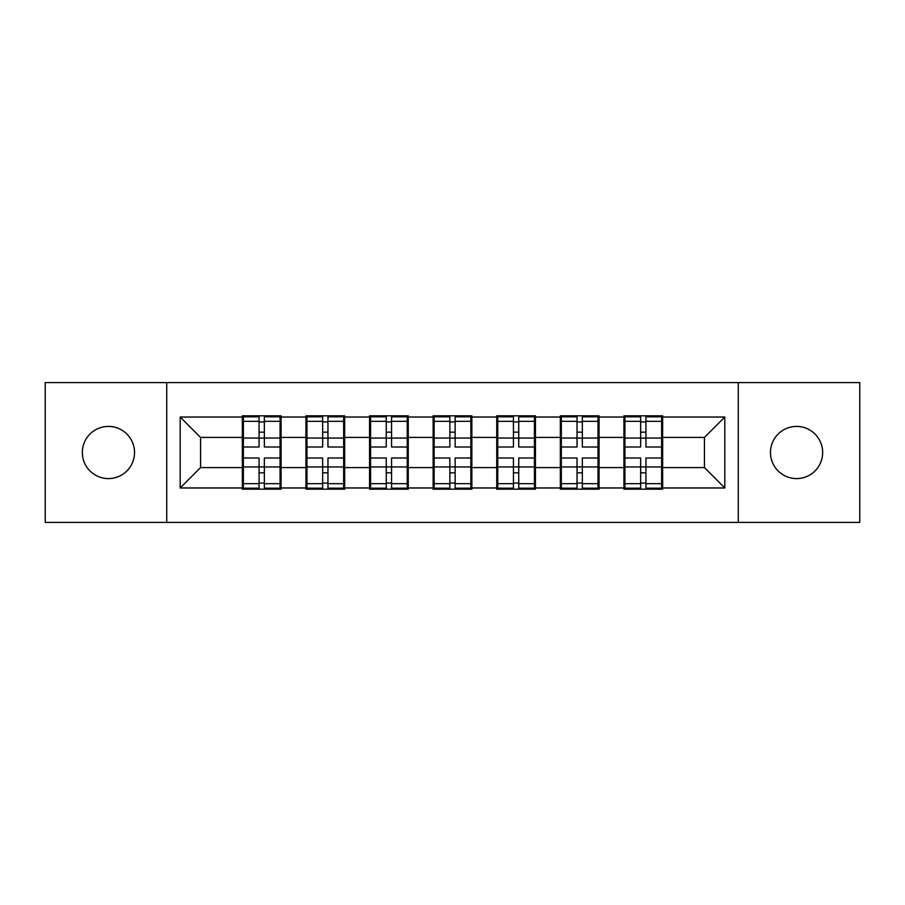<?xml version="1.0" encoding="UTF-8"?>
<svg xmlns="http://www.w3.org/2000/svg" width="905" height="905" viewBox="0 0 905 905"><rect width="100%" height="100%" fill="white"/><g stroke="black" fill="none" stroke-linecap="round" stroke-linejoin="round"><path stroke-width="1.36" d="M796.558 478.587A26.087 26.087 0 0 1 770.472 452.5A26.087 26.087 0 0 1 796.558 426.413A26.087 26.087 0 0 1 822.656 452.5A26.087 26.087 0 0 1 796.558 478.587M108.442 478.587A26.087 26.087 0 0 1 82.344 452.5A26.087 26.087 0 0 1 108.442 426.413A26.087 26.087 0 0 1 134.528 452.5A26.087 26.087 0 0 1 108.442 478.587M738.265 522.411L859.75 522.411L859.75 382.589L738.265 382.589L738.265 522.411L166.735 522.411L166.735 382.589L45.25 382.589L45.25 522.411L166.735 522.411M662.652 449.446L661.623 449.446M624.936 449.446L623.918 449.446M623.918 455.554L624.936 455.554M661.623 455.554L662.652 455.554M599.053 449.446L598.035 449.446M561.349 449.446L560.331 449.446M560.331 455.554L561.349 455.554M598.035 455.554L599.053 455.554M535.455 449.446L534.436 449.446M497.75 449.446L496.732 449.446M496.732 455.554L497.75 455.554M534.436 455.554L535.455 455.554M471.867 449.446L470.849 449.446M434.151 449.446L433.133 449.446M433.133 455.554L434.151 455.554M470.849 455.554L471.867 455.554M408.268 449.446L407.25 449.446M370.564 449.446L369.545 449.446M369.545 455.554L370.564 455.554M407.25 455.554L408.268 455.554M344.669 449.446L343.651 449.446M306.965 449.446L305.947 449.446M305.947 455.554L306.965 455.554M343.651 455.554L344.669 455.554M738.265 382.589L166.735 382.589M704.429 467.58L704.429 437.42L662.652 437.42L662.652 467.58L704.429 467.58L724.815 487.965L724.815 417.035L662.652 417.035L662.652 415.814L623.918 415.814L623.918 437.42L599.053 437.42L599.053 467.58L623.918 467.58L623.918 437.42M724.815 487.965L662.652 487.965L662.652 489.186L623.918 489.186L623.918 487.965L599.053 487.965L599.053 489.186L560.331 489.186L560.331 487.965L535.455 487.965L535.455 489.186L496.732 489.186L496.732 487.965L471.867 487.965L471.867 489.186L433.133 489.186L433.133 487.965L408.268 487.965L408.268 489.186L369.545 489.186L369.545 487.965L344.669 487.965L344.669 489.186L305.947 489.186L305.947 487.965L281.082 487.965L281.082 489.186L242.348 489.186L242.348 487.965L180.186 487.965L180.186 417.035L242.348 417.035L242.348 437.42L200.571 437.42L200.571 467.58L242.348 467.58L242.348 437.42M623.918 417.035L599.053 417.035L599.053 415.814L560.331 415.814L560.331 417.035L535.455 417.035L535.455 415.814L496.732 415.814L496.732 417.035L471.867 417.035L471.867 415.814L433.133 415.814L433.133 417.035L408.268 417.035L408.268 415.814L369.545 415.814L369.545 417.035L344.669 417.035L344.669 415.814L305.947 415.814L305.947 417.035L281.082 417.035L281.082 415.814L242.348 415.814L242.348 417.035M623.918 467.58L623.918 487.965M599.053 467.58L599.053 487.965M599.053 417.035L599.053 437.42M535.455 467.58L560.331 467.58L560.331 437.42L535.455 437.42L535.455 487.965M560.331 467.58L560.331 487.965M560.331 417.035L560.331 437.42M535.455 417.035L535.455 437.42M471.867 467.58L496.732 467.58L496.732 437.42L471.867 437.42L471.867 487.965M496.732 467.58L496.732 487.965M496.732 417.035L496.732 437.42M471.867 417.035L471.867 437.42M408.268 467.58L433.133 467.58L433.133 437.42L408.268 437.42L408.268 487.965M433.133 467.58L433.133 487.965M433.133 417.035L433.133 437.42M408.268 417.035L408.268 437.42M344.669 467.58L369.545 467.58L369.545 437.42L344.669 437.42L344.669 487.965M369.545 467.58L369.545 487.965M369.545 417.035L369.545 437.42M344.669 417.035L344.669 437.42M281.082 467.58L305.947 467.58L305.947 437.42L281.082 437.42L281.082 487.965M305.947 467.58L305.947 487.965M305.947 417.035L305.947 437.42M281.082 417.035L281.082 437.42M281.082 449.446L280.064 449.446M243.377 449.446L242.348 449.446M242.348 455.554L243.377 455.554M280.064 455.554L281.082 455.554M242.348 467.58L242.348 487.965M200.571 467.58L180.186 487.965M180.186 417.035L200.571 437.42M662.652 467.58L662.652 487.965M662.652 417.035L662.652 437.42M724.815 417.035L704.429 437.42M280.064 457.998L280.064 488.168L264.362 488.168L264.362 457.998L280.064 457.998L280.064 416.832L264.362 416.832L264.362 421.311L280.064 421.311M243.377 438.043L259.068 438.043L259.068 416.832L243.377 416.832L243.377 457.998L259.068 457.998L259.068 488.168L243.377 488.168L243.377 483.689L259.068 483.689M259.068 432.149L264.362 432.149M264.362 421.922L259.068 421.922M259.068 438.088L264.362 438.088M259.068 438.043L259.068 447.002L243.377 447.002M243.377 421.311L259.068 421.311M259.068 466.912L264.362 466.912M259.068 483.078L264.362 483.078M259.068 472.851L264.362 472.851M243.377 457.998L243.377 483.689M264.362 483.689L280.064 483.689M264.362 421.311L264.362 447.002L280.064 447.002M343.651 457.998L343.651 488.168L327.961 488.168L327.961 457.998L343.651 457.998L343.651 416.832L327.961 416.832L327.961 421.311L343.651 421.311M306.965 438.043L322.666 438.043L322.666 416.832L306.965 416.832L306.965 457.998L322.666 457.998L322.666 488.168L306.965 488.168L306.965 483.689L322.666 483.689M322.666 432.149L327.961 432.149M327.961 421.922L322.666 421.922M322.666 438.088L327.961 438.088M322.666 438.043L322.666 447.002L306.965 447.002M306.965 421.311L322.666 421.311M322.666 466.912L327.961 466.912M322.666 483.078L327.961 483.078M322.666 472.851L327.961 472.851M306.965 457.998L306.965 483.689M327.961 483.689L343.651 483.689M327.961 421.311L327.961 447.002L343.651 447.002M407.25 457.998L407.25 488.168L391.56 488.168L391.56 457.998L407.25 457.998L407.25 416.832L391.56 416.832L391.56 421.311L407.25 421.311M370.564 438.043L386.254 438.043L386.254 416.832L370.564 416.832L370.564 457.998L386.254 457.998L386.254 488.168L370.564 488.168L370.564 483.689L386.254 483.689M386.254 432.149L391.56 432.149M391.56 421.922L386.254 421.922M386.254 438.088L391.56 438.088M386.254 438.043L386.254 447.002L370.564 447.002M370.564 421.311L386.254 421.311M386.254 466.912L391.56 466.912M386.254 483.078L391.56 483.078M386.254 472.851L391.56 472.851M370.564 457.998L370.564 483.689M391.56 483.689L407.25 483.689M391.56 421.311L391.56 447.002L407.25 447.002M470.849 457.998L470.849 488.168L455.147 488.168L455.147 457.998L470.849 457.998L470.849 416.832L455.147 416.832L455.147 421.311L470.849 421.311M434.151 438.043L449.853 438.043L449.853 416.832L434.151 416.832L434.151 457.998L449.853 457.998L449.853 488.168L434.151 488.168L434.151 483.689L449.853 483.689M449.853 432.149L455.147 432.149M455.147 421.922L449.853 421.922M449.853 438.088L455.147 438.088M449.853 438.043L449.853 447.002L434.151 447.002M434.151 421.311L449.853 421.311M449.853 466.912L455.147 466.912M449.853 483.078L455.147 483.078M449.853 472.851L455.147 472.851M434.151 457.998L434.151 483.689M455.147 483.689L470.849 483.689M455.147 421.311L455.147 447.002L470.849 447.002M534.436 457.998L534.436 488.168L518.746 488.168L518.746 457.998L534.436 457.998L534.436 416.832L518.746 416.832L518.746 421.311L534.436 421.311M497.75 438.043L513.44 438.043L513.44 416.832L497.75 416.832L497.75 457.998L513.44 457.998L513.44 488.168L497.75 488.168L497.75 483.689L513.44 483.689M513.44 432.149L518.746 432.149M518.746 421.922L513.44 421.922M513.44 438.088L518.746 438.088M513.44 438.043L513.44 447.002L497.75 447.002M497.75 421.311L513.44 421.311M513.44 466.912L518.746 466.912M513.44 483.078L518.746 483.078M513.44 472.851L518.746 472.851M497.75 457.998L497.75 483.689M518.746 483.689L534.436 483.689M518.746 421.311L518.746 447.002L534.436 447.002M598.035 457.998L598.035 488.168L582.334 488.168L582.334 457.998L598.035 457.998L598.035 416.832L582.334 416.832L582.334 421.311L598.035 421.311M561.349 438.043L577.039 438.043L577.039 416.832L561.349 416.832L561.349 457.998L577.039 457.998L577.039 488.168L561.349 488.168L561.349 483.689L577.039 483.689M577.039 432.149L582.334 432.149M582.334 421.922L577.039 421.922M577.039 438.088L582.334 438.088M577.039 438.043L577.039 447.002L561.349 447.002M561.349 421.311L577.039 421.311M577.039 466.912L582.334 466.912M577.039 483.078L582.334 483.078M577.039 472.851L582.334 472.851M561.349 457.998L561.349 483.689M582.334 483.689L598.035 483.689M582.334 421.311L582.334 447.002L598.035 447.002M661.623 457.998L661.623 488.168L645.932 488.168L645.932 457.998L661.623 457.998L661.623 416.832L645.932 416.832L645.932 421.311L661.623 421.311M624.936 438.043L640.638 438.043L640.638 416.832L624.936 416.832L624.936 457.998L640.638 457.998L640.638 488.168L624.936 488.168L624.936 483.689L640.638 483.689M640.638 432.149L645.932 432.149M645.932 421.922L640.638 421.922M640.638 438.088L645.932 438.088M640.638 438.043L640.638 447.002L624.936 447.002M624.936 421.311L640.638 421.311M640.638 466.912L645.932 466.912M640.638 483.078L645.932 483.078M640.638 472.851L645.932 472.851M624.936 457.998L624.936 483.689M645.932 483.689L661.623 483.689M645.932 421.311L645.932 447.002L661.623 447.002M243.377 466.957L259.068 466.957M264.362 466.957L280.064 466.957M264.362 438.043L280.064 438.043M306.965 466.957L322.666 466.957M327.961 466.957L343.651 466.957M327.961 438.043L343.651 438.043M370.564 466.957L386.254 466.957M391.56 466.957L407.25 466.957M391.56 438.043L407.25 438.043M434.151 466.957L449.853 466.957M455.147 466.957L470.849 466.957M455.147 438.043L470.849 438.043M497.75 466.957L513.44 466.957M518.746 466.957L534.436 466.957M518.746 438.043L534.436 438.043M561.349 466.957L577.039 466.957M582.334 466.957L598.035 466.957M582.334 438.043L598.035 438.043M624.936 466.957L640.638 466.957M645.932 466.957L661.623 466.957M645.932 438.043L661.623 438.043"/></g></svg>
